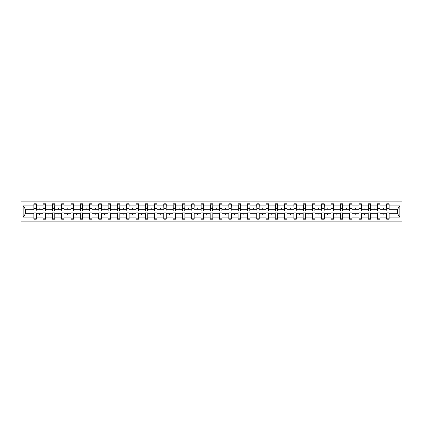 <?xml version="1.0" encoding="UTF-8"?>
<svg xmlns="http://www.w3.org/2000/svg" width="423" height="423" viewBox="0 0 423 423"><rect width="100%" height="100%" fill="white"/><g stroke="black" fill="none" stroke-linecap="round" stroke-linejoin="round"><path stroke-width="0.63" d="M21.15 221.922L401.85 221.922L401.85 201.078L21.15 201.078L21.15 221.922M389.107 210.189L389.229 209.295L397.625 209.295L399.909 205.858L399.909 217.142L389.229 217.142L389.229 212.811L386.728 212.811L386.728 213.705L379.939 213.705L379.939 212.811L377.438 212.811L377.438 213.705L370.648 213.705L370.648 212.811L368.153 212.811L368.153 213.705L361.364 213.705L361.364 212.811L358.863 212.811L358.863 213.705L352.073 213.705L352.073 212.811L349.572 212.811L349.572 213.705L342.789 213.705L342.789 212.811L340.288 212.811L340.288 213.705L333.498 213.705L333.498 212.811L330.998 212.811L330.998 213.705L324.208 213.705L324.208 212.811L321.707 212.811L321.707 213.705L314.924 213.705L314.924 212.811L312.423 212.811L312.423 213.705L305.633 213.705L305.633 212.811L303.132 212.811L303.132 213.705L296.343 213.705L296.343 212.811L293.842 212.811L293.842 213.705L287.058 213.705L287.058 212.811L284.557 212.811L284.557 213.705L277.768 213.705L277.768 212.811L275.267 212.811L275.267 213.705L268.478 213.705L268.478 212.811L265.977 212.811L265.977 213.705L259.193 213.705L259.193 212.811L256.692 212.811L256.692 213.705L249.903 213.705L249.903 212.811L247.402 212.811L247.402 213.705L240.613 213.705L240.613 212.811L238.112 212.811L238.112 213.705L231.328 213.705L231.328 212.811L228.827 212.811L228.827 213.705L222.038 213.705L222.038 212.811L219.537 212.811L219.537 213.705L212.748 213.705L212.748 212.811L210.252 212.811L210.252 213.705L203.463 213.705L203.463 212.811L200.962 212.811L200.962 213.705L194.173 213.705L194.173 212.811L191.672 212.811L191.672 213.705L184.888 213.705L184.888 212.811L182.387 212.811L182.387 213.705L175.598 213.705L175.598 212.811L173.097 212.811L173.097 213.705L166.308 213.705L166.308 212.811L163.807 212.811L163.807 213.705L157.023 213.705L157.023 212.811L154.522 212.811L154.522 213.705L147.733 213.705L147.733 212.811L145.232 212.811L145.232 213.705L138.443 213.705L138.443 212.811L135.942 212.811L135.942 213.705L129.158 213.705L129.158 212.811L126.657 212.811L126.657 213.705L119.868 213.705L119.868 212.811L117.367 212.811L117.367 213.705L110.577 213.705L110.577 212.811L108.077 212.811L108.077 213.705L101.293 213.705L101.293 212.811L98.792 212.811L98.792 213.705L92.003 213.705L92.003 212.811L89.502 212.811L89.502 213.705L82.712 213.705L82.712 212.811L80.211 212.811L80.211 213.705L73.428 213.705L73.428 212.811L70.927 212.811L70.927 213.705L64.137 213.705L64.137 212.811L61.636 212.811L61.636 213.705L54.847 213.705L54.847 212.811L52.352 212.811L52.352 213.705L45.562 213.705L45.562 212.811L43.061 212.811L43.061 213.705L36.272 213.705L36.272 219.241L33.771 219.241L33.771 213.705L25.375 213.705L23.091 217.142L23.091 205.858L25.375 209.295L33.771 209.295L33.771 205.858L23.091 205.858M389.229 217.142L389.229 219.241L386.728 219.241L386.728 213.705M389.229 209.295L389.229 203.759L386.728 203.759L386.728 205.858L379.939 205.858L379.822 210.189M386.844 210.189L386.728 205.858M386.728 217.142L379.939 217.142L379.939 219.241L377.438 219.241L377.438 213.705M379.939 205.858L379.939 203.759L377.438 203.759L377.438 205.858L370.648 205.858L370.532 210.189M377.559 210.189L377.438 205.858M377.438 217.142L370.648 217.142L370.648 219.241L368.153 219.241L368.153 213.705M370.648 205.858L370.648 203.759L368.153 203.759L368.153 205.858L361.364 205.858L361.242 210.189M368.269 210.189L368.153 205.858M368.153 217.142L361.364 217.142L361.364 219.241L358.863 219.241L358.863 213.705M361.364 205.858L361.364 203.759L358.863 203.759L358.863 205.858L352.073 205.858L351.957 210.189M358.979 210.189L358.863 205.858M358.863 217.142L352.073 217.142L352.073 219.241L349.572 219.241L349.572 213.705M352.073 205.858L352.073 203.759L349.572 203.759L349.572 205.858L342.789 205.858L342.667 210.189M349.694 210.189L349.572 205.858M349.572 217.142L342.789 217.142L342.789 219.241L340.288 219.241L340.288 213.705M342.789 205.858L342.789 203.759L340.288 203.759L340.288 205.858L333.498 205.858L333.377 210.189M340.404 210.189L340.288 205.858M340.288 217.142L333.498 217.142L333.498 219.241L330.998 219.241L330.998 213.705M333.498 205.858L333.498 203.759L330.998 203.759L330.998 205.858L324.208 205.858L324.092 210.189M331.114 210.189L330.998 205.858M330.998 217.142L324.208 217.142L324.208 219.241L321.707 219.241L321.707 213.705M324.208 205.858L324.208 203.759L321.707 203.759L321.707 205.858L314.924 205.858L314.802 210.189M321.829 210.189L321.707 205.858M321.707 217.142L314.924 217.142L314.924 219.241L312.423 219.241L312.423 213.705M314.924 205.858L314.924 203.759L312.423 203.759L312.423 205.858L305.633 205.858L305.512 210.189M312.539 210.189L312.423 205.858M312.423 217.142L305.633 217.142L305.633 219.241L303.132 219.241L303.132 213.705M305.633 205.858L305.633 203.759L303.132 203.759L303.132 205.858L296.343 205.858L296.227 210.189M303.254 210.189L303.132 205.858M303.132 217.142L296.343 217.142L296.343 219.241L293.842 219.241L293.842 213.705M296.343 205.858L296.343 203.759L293.842 203.759L293.842 205.858L287.058 205.858L286.937 210.189M293.964 210.189L293.842 205.858M293.842 217.142L287.058 217.142L287.058 219.241L284.557 219.241L284.557 213.705M287.058 205.858L287.058 203.759L284.557 203.759L284.557 205.858L277.768 205.858L277.647 210.189M284.674 210.189L284.557 205.858M284.557 217.142L277.768 217.142L277.768 219.241L275.267 219.241L275.267 213.705M277.768 205.858L277.768 203.759L275.267 203.759L275.267 205.858L268.478 205.858L268.362 210.189M275.389 210.189L275.267 205.858M275.267 217.142L268.478 217.142L268.478 219.241L265.977 219.241L265.977 213.705M268.478 205.858L268.478 203.759L265.977 203.759L265.977 205.858L259.193 205.858L259.072 210.189M266.099 210.189L265.977 205.858M265.977 217.142L259.193 217.142L259.193 219.241L256.692 219.241L256.692 213.705M259.193 205.858L259.193 203.759L256.692 203.759L256.692 205.858L249.903 205.858L249.787 210.189M256.809 210.189L256.692 205.858M256.692 217.142L249.903 217.142L249.903 219.241L247.402 219.241L247.402 213.705M249.903 205.858L249.903 203.759L247.402 203.759L247.402 205.858L240.613 205.858L240.497 210.189M247.524 210.189L247.402 205.858M247.402 217.142L240.613 217.142L240.613 219.241L238.112 219.241L238.112 213.705M240.613 205.858L240.613 203.759L238.112 203.759L238.112 205.858L231.328 205.858L231.207 210.189M238.234 210.189L238.112 205.858M238.112 217.142L231.328 217.142L231.328 219.241L228.827 219.241L228.827 213.705M231.328 205.858L231.328 203.759L228.827 203.759L228.827 205.858L222.038 205.858L221.922 210.189M228.943 210.189L228.827 205.858M228.827 217.142L222.038 217.142L222.038 219.241L219.537 219.241L219.537 213.705M222.038 205.858L222.038 203.759L219.537 203.759L219.537 205.858L212.748 205.858L212.632 210.189M219.659 210.189L219.537 205.858M219.537 217.142L212.748 217.142L212.748 219.241L210.252 219.241L210.252 213.705M212.748 205.858L212.748 203.759L210.252 203.759L210.252 205.858L203.463 205.858L203.341 210.189M210.368 210.189L210.252 205.858M210.252 217.142L203.463 217.142L203.463 219.241L200.962 219.241L200.962 213.705M203.463 205.858L203.463 203.759L200.962 203.759L200.962 205.858L194.173 205.858L194.057 210.189M201.078 210.189L200.962 205.858M200.962 217.142L194.173 217.142L194.173 219.241L191.672 219.241L191.672 213.705M194.173 205.858L194.173 203.759L191.672 203.759L191.672 205.858L184.888 205.858L184.766 210.189M191.793 210.189L191.672 205.858M191.672 217.142L184.888 217.142L184.888 219.241L182.387 219.241L182.387 213.705M184.888 205.858L184.888 203.759L182.387 203.759L182.387 205.858L175.598 205.858L175.476 210.189M182.503 210.189L182.387 205.858M182.387 217.142L175.598 217.142L175.598 219.241L173.097 219.241L173.097 213.705M175.598 205.858L175.598 203.759L173.097 203.759L173.097 205.858L166.308 205.858L166.191 210.189M173.213 210.189L173.097 205.858M173.097 217.142L166.308 217.142L166.308 219.241L163.807 219.241L163.807 213.705M166.308 205.858L166.308 203.759L163.807 203.759L163.807 205.858L157.023 205.858L156.901 210.189M163.928 210.189L163.807 205.858M163.807 217.142L157.023 217.142L157.023 219.241L154.522 219.241L154.522 213.705M157.023 205.858L157.023 203.759L154.522 203.759L154.522 205.858L147.733 205.858L147.611 210.189M154.638 210.189L154.522 205.858M154.522 217.142L147.733 217.142L147.733 219.241L145.232 219.241L145.232 213.705M147.733 205.858L147.733 203.759L145.232 203.759L145.232 205.858L138.443 205.858L138.326 210.189M145.353 210.189L145.232 205.858M145.232 217.142L138.443 217.142L138.443 219.241L135.942 219.241L135.942 213.705M138.443 205.858L138.443 203.759L135.942 203.759L135.942 205.858L129.158 205.858L129.036 210.189M136.063 210.189L135.942 205.858M135.942 217.142L129.158 217.142L129.158 219.241L126.657 219.241L126.657 213.705M129.158 205.858L129.158 203.759L126.657 203.759L126.657 205.858L119.868 205.858L119.746 210.189M126.773 210.189L126.657 205.858M126.657 217.142L119.868 217.142L119.868 219.241L117.367 219.241L117.367 213.705M119.868 205.858L119.868 203.759L117.367 203.759L117.367 205.858L110.577 205.858L110.461 210.189M117.488 210.189L117.367 205.858M117.367 217.142L110.577 217.142L110.577 219.241L108.077 219.241L108.077 213.705M110.577 205.858L110.577 203.759L108.077 203.759L108.077 205.858L101.293 205.858L101.171 210.189M108.198 210.189L108.077 205.858M108.077 217.142L101.293 217.142L101.293 219.241L98.792 219.241L98.792 213.705M101.293 205.858L101.293 203.759L98.792 203.759L98.792 205.858L92.003 205.858L91.886 210.189M98.908 210.189L98.792 205.858M98.792 217.142L92.003 217.142L92.003 219.241L89.502 219.241L89.502 213.705M92.003 205.858L92.003 203.759L89.502 203.759L89.502 205.858L82.712 205.858L82.596 210.189M89.623 210.189L89.502 205.858M89.502 217.142L82.712 217.142L82.712 219.241L80.211 219.241L80.211 213.705M82.712 205.858L82.712 203.759L80.211 203.759L80.211 205.858L73.428 205.858L73.306 210.189M80.333 210.189L80.211 205.858M80.211 217.142L73.428 217.142L73.428 219.241L70.927 219.241L70.927 213.705M73.428 205.858L73.428 203.759L70.927 203.759L70.927 205.858L64.137 205.858L64.021 210.189M71.043 210.189L70.927 205.858M70.927 217.142L64.137 217.142L64.137 219.241L61.636 219.241L61.636 213.705M64.137 205.858L64.137 203.759L61.636 203.759L61.636 205.858L54.847 205.858L54.731 210.189M61.758 210.189L61.636 205.858M61.636 217.142L54.847 217.142L54.847 219.241L52.352 219.241L52.352 213.705M54.847 205.858L54.847 203.759L52.352 203.759L52.352 205.858L45.562 205.858L45.441 210.189M52.468 210.189L52.352 205.858M52.352 217.142L45.562 217.142L45.562 219.241L43.061 219.241L43.061 213.705M45.562 205.858L45.562 203.759L43.061 203.759L43.061 205.858L36.272 205.858L36.272 203.759L33.771 203.759L33.771 205.858M43.178 210.189L43.061 205.858M36.272 213.705L36.272 212.811L33.771 212.811L33.771 213.705M33.771 209.295L33.893 210.189M379.939 217.142L379.939 213.705M370.648 217.142L370.648 213.705M361.364 217.142L361.364 213.705M352.073 217.142L352.073 213.705M342.789 217.142L342.789 213.705M333.498 217.142L333.498 213.705M324.208 217.142L324.208 213.705M314.924 217.142L314.924 213.705M305.633 217.142L305.633 213.705M296.343 217.142L296.343 213.705M287.058 217.142L287.058 213.705M277.768 217.142L277.768 213.705M268.478 217.142L268.478 213.705M259.193 217.142L259.193 213.705M249.903 217.142L249.903 213.705M240.613 217.142L240.613 213.705M231.328 217.142L231.328 213.705M222.038 217.142L222.038 213.705M212.748 217.142L212.748 213.705M203.463 217.142L203.463 213.705M194.173 217.142L194.173 213.705M184.888 217.142L184.888 213.705M175.598 217.142L175.598 213.705M166.308 217.142L166.308 213.705M157.023 217.142L157.023 213.705M147.733 217.142L147.733 213.705M138.443 217.142L138.443 213.705M129.158 217.142L129.158 213.705M119.868 217.142L119.868 213.705M110.577 217.142L110.577 213.705M101.293 217.142L101.293 213.705M92.003 217.142L92.003 213.705M82.712 217.142L82.712 213.705M73.428 217.142L73.428 213.705M64.137 217.142L64.137 213.705M54.847 217.142L54.847 213.705M45.562 217.142L45.562 213.705M399.909 205.858L389.229 205.858M43.061 217.142L36.272 217.142M33.771 217.142L23.091 217.142M382.968 209.295L383.698 209.295L383.481 208.703L382.968 209.295L379.939 209.295M386.728 209.295L383.698 209.295M382.968 213.705L383.185 214.297L383.698 213.705M373.678 209.295L374.408 209.295L374.191 208.703L373.678 209.295L370.648 209.295M377.438 209.295L374.408 209.295M373.678 213.705L373.895 214.297L374.408 213.705M364.393 209.295L365.123 209.295L364.906 208.703L364.393 209.295L361.364 209.295M368.153 209.295L365.123 209.295M364.393 213.705L364.61 214.297L365.123 213.705M355.103 209.295L355.833 209.295L355.616 208.703L355.103 209.295L352.073 209.295M358.863 209.295L355.833 209.295M355.103 213.705L355.32 214.297L355.833 213.705M345.813 209.295L346.548 209.295L346.331 208.703L345.813 209.295L342.789 209.295M349.572 209.295L346.548 209.295M345.813 213.705L346.03 214.297L346.548 213.705M336.528 209.295L337.258 209.295L337.041 208.703L336.528 209.295L333.498 209.295M340.288 209.295L337.258 209.295M336.528 213.705L336.745 214.297L337.258 213.705M327.238 209.295L327.968 209.295L327.751 208.703L327.238 209.295L324.208 209.295M330.998 209.295L327.968 209.295M327.238 213.705L327.455 214.297L327.968 213.705M317.948 209.295L318.683 209.295L318.466 208.703L317.948 209.295L314.924 209.295M321.707 209.295L318.683 209.295M317.948 213.705L318.165 214.297L318.683 213.705M308.663 209.295L309.393 209.295L309.176 208.703L308.663 209.295L305.633 209.295M312.423 209.295L309.393 209.295M308.663 213.705L308.88 214.297L309.393 213.705M299.373 209.295L300.103 209.295L299.886 208.703L299.373 209.295L296.343 209.295M303.132 209.295L300.103 209.295M299.373 213.705L299.59 214.297L300.103 213.705M290.083 209.295L290.818 209.295L290.601 208.703L290.083 209.295L287.058 209.295M293.842 209.295L290.818 209.295M290.083 213.705L290.3 214.297L290.818 213.705M280.798 209.295L281.528 209.295L281.311 208.703L280.798 209.295L277.768 209.295M284.557 209.295L281.528 209.295M280.798 213.705L281.015 214.297L281.528 213.705M271.508 209.295L272.238 209.295L272.021 208.703L271.508 209.295L268.478 209.295M275.267 209.295L272.238 209.295M271.508 213.705L271.725 214.297L272.238 213.705M262.218 209.295L262.953 209.295L262.736 208.703L262.218 209.295L259.193 209.295M265.977 209.295L262.953 209.295M262.218 213.705L262.434 214.297L262.953 213.705M252.933 209.295L253.663 209.295L253.446 208.703L252.933 209.295L249.903 209.295M256.692 209.295L253.663 209.295M252.933 213.705L253.15 214.297L253.663 213.705M243.643 209.295L244.372 209.295L244.156 208.703L243.643 209.295L240.613 209.295M247.402 209.295L244.372 209.295M243.643 213.705L243.86 214.297L244.372 213.705M234.353 209.295L235.088 209.295L234.871 208.703L234.353 209.295L231.328 209.295M238.112 209.295L235.088 209.295M234.353 213.705L234.569 214.297L235.088 213.705M225.068 209.295L225.797 209.295L225.581 208.703L225.068 209.295L222.038 209.295M228.827 209.295L225.797 209.295M225.068 213.705L225.285 214.297L225.797 213.705M215.778 209.295L216.507 209.295L216.29 208.703L215.778 209.295L212.748 209.295M219.537 209.295L216.507 209.295M215.778 213.705L215.994 214.297L216.507 213.705M206.493 209.295L207.222 209.295L207.006 208.703L206.493 209.295L203.463 209.295M210.252 209.295L207.222 209.295M206.493 213.705L206.71 214.297L207.222 213.705M197.203 209.295L197.932 209.295L197.715 208.703L197.203 209.295L194.173 209.295M200.962 209.295L197.932 209.295M197.203 213.705L197.419 214.297L197.932 213.705M187.912 209.295L188.647 209.295L188.431 208.703L187.912 209.295L184.888 209.295M191.672 209.295L188.647 209.295M187.912 213.705L188.129 214.297L188.647 213.705M178.628 209.295L179.357 209.295L179.141 208.703L178.628 209.295L175.598 209.295M182.387 209.295L179.357 209.295M178.628 213.705L178.844 214.297L179.357 213.705M169.337 209.295L170.067 209.295L169.85 208.703L169.337 209.295L166.308 209.295M173.097 209.295L170.067 209.295M169.337 213.705L169.554 214.297L170.067 213.705M160.047 209.295L160.782 209.295L160.566 208.703L160.047 209.295L157.023 209.295M163.807 209.295L160.782 209.295M160.047 213.705L160.264 214.297L160.782 213.705M150.762 209.295L151.492 209.295L151.275 208.703L150.762 209.295L147.733 209.295M154.522 209.295L151.492 209.295M150.762 213.705L150.979 214.297L151.492 213.705M141.472 209.295L142.202 209.295L141.985 208.703L141.472 209.295L138.443 209.295M145.232 209.295L142.202 209.295M141.472 213.705L141.689 214.297L142.202 213.705M132.182 209.295L132.917 209.295L132.7 208.703L132.182 209.295L129.158 209.295M135.942 209.295L132.917 209.295M132.182 213.705L132.399 214.297L132.917 213.705M122.897 209.295L123.627 209.295L123.41 208.703L122.897 209.295L119.868 209.295M126.657 209.295L123.627 209.295M122.897 213.705L123.114 214.297L123.627 213.705M113.607 209.295L114.337 209.295L114.12 208.703L113.607 209.295L110.577 209.295M117.367 209.295L114.337 209.295M113.607 213.705L113.824 214.297L114.337 213.705M104.317 209.295L105.052 209.295L104.835 208.703L104.317 209.295L101.293 209.295M108.077 209.295L105.052 209.295M104.317 213.705L104.534 214.297L105.052 213.705M95.032 209.295L95.762 209.295L95.545 208.703L95.032 209.295L92.003 209.295M98.792 209.295L95.762 209.295M95.032 213.705L95.249 214.297L95.762 213.705M85.742 209.295L86.472 209.295L86.255 208.703L85.742 209.295L82.712 209.295M89.502 209.295L86.472 209.295M85.742 213.705L85.959 214.297L86.472 213.705M76.452 209.295L77.187 209.295L76.97 208.703L76.452 209.295L73.428 209.295M80.211 209.295L77.187 209.295M76.452 213.705L76.669 214.297L77.187 213.705M67.167 209.295L67.897 209.295L67.68 208.703L67.167 209.295L64.137 209.295M70.927 209.295L67.897 209.295M67.167 213.705L67.384 214.297L67.897 213.705M57.877 209.295L58.607 209.295L58.39 208.703L57.877 209.295L54.847 209.295M61.636 209.295L58.607 209.295M57.877 213.705L58.094 214.297L58.607 213.705M48.592 209.295L49.322 209.295L49.105 208.703L48.592 209.295L45.562 209.295M52.352 209.295L49.322 209.295M48.592 213.705L48.809 214.297L49.322 213.705M39.302 209.295L40.032 209.295L39.815 208.703L39.302 209.295L36.272 209.295L36.272 205.858M43.061 209.295L40.032 209.295M39.302 213.705L39.519 214.297L40.032 213.705M36.272 209.295L36.156 210.189M399.909 217.142L397.625 213.705L389.229 213.705M25.496 209.295L25.496 213.705M397.504 213.705L397.504 209.295M36.156 204.801L33.771 204.801L36.272 204.801L36.156 211.114L33.893 211.114L33.893 208.729L36.156 208.729M33.771 218.199L36.272 218.199M45.441 204.801L43.061 204.801L45.562 204.801L45.441 211.114L43.178 211.114L43.178 208.729L45.441 208.729M43.061 218.199L45.562 218.199M54.731 204.801L52.352 204.801L54.847 204.801L54.731 211.114L52.468 211.114L52.468 208.729L54.731 208.729M52.352 218.199L54.847 218.199M64.021 204.801L61.636 204.801L64.137 204.801L64.021 211.114L61.758 211.114L61.758 208.729L64.021 208.729M61.636 218.199L64.137 218.199M73.306 204.801L70.927 204.801L73.428 204.801L73.306 211.114L71.043 211.114L71.043 208.729L73.306 208.729M70.927 218.199L73.428 218.199M82.596 204.801L80.211 204.801L82.712 204.801L82.596 211.114L80.333 211.114L80.333 208.729L82.596 208.729M80.211 218.199L82.712 218.199M91.886 204.801L89.502 204.801L92.003 204.801L91.886 211.114L89.623 211.114L89.623 208.729L91.886 208.729M89.502 218.199L92.003 218.199M101.171 204.801L98.792 204.801L101.293 204.801L101.171 211.114L98.908 211.114L98.908 208.729L101.171 208.729M98.792 218.199L101.293 218.199M110.461 204.801L108.077 204.801L110.577 204.801L110.461 211.114L108.198 211.114L108.198 208.729L110.461 208.729M108.077 218.199L110.577 218.199M119.746 204.801L117.367 204.801L119.868 204.801L119.746 211.114L117.488 211.114L117.488 208.729L119.746 208.729M117.367 218.199L119.868 218.199M129.036 204.801L126.657 204.801L129.158 204.801L129.036 211.114L126.773 211.114L126.773 208.729L129.036 208.729M126.657 218.199L129.158 218.199M138.326 204.801L135.942 204.801L138.443 204.801L138.326 211.114L136.063 211.114L136.063 208.729L138.326 208.729M135.942 218.199L138.443 218.199M147.611 204.801L145.232 204.801L147.733 204.801L147.611 211.114L145.353 211.114L145.353 208.729L147.611 208.729M145.232 218.199L147.733 218.199M156.901 204.801L154.522 204.801L157.023 204.801L156.901 211.114L154.638 211.114L154.638 208.729L156.901 208.729M154.522 218.199L157.023 218.199M166.191 204.801L163.807 204.801L166.308 204.801L166.191 211.114L163.928 211.114L163.928 208.729L166.191 208.729M163.807 218.199L166.308 218.199M175.476 204.801L173.097 204.801L175.598 204.801L175.476 211.114L173.213 211.114L173.213 208.729L175.476 208.729M173.097 218.199L175.598 218.199M184.766 204.801L182.387 204.801L184.888 204.801L184.766 211.114L182.503 211.114L182.503 208.729L184.766 208.729M182.387 218.199L184.888 218.199M194.057 204.801L191.672 204.801L194.173 204.801L194.057 211.114L191.793 211.114L191.793 208.729L194.057 208.729M191.672 218.199L194.173 218.199M203.341 204.801L200.962 204.801L203.463 204.801L203.341 211.114L201.078 211.114L201.078 208.729L203.341 208.729M200.962 218.199L203.463 218.199M212.632 204.801L210.252 204.801L212.748 204.801L212.632 211.114L210.368 211.114L210.368 208.729L212.632 208.729M210.252 218.199L212.748 218.199M221.922 204.801L219.537 204.801L222.038 204.801L221.922 211.114L219.659 211.114L219.659 208.729L221.922 208.729M219.537 218.199L222.038 218.199M231.207 204.801L228.827 204.801L231.328 204.801L231.207 211.114L228.943 211.114L228.943 208.729L231.207 208.729M228.827 218.199L231.328 218.199M240.497 204.801L238.112 204.801L240.613 204.801L240.497 211.114L238.234 211.114L238.234 208.729L240.497 208.729M238.112 218.199L240.613 218.199M249.787 204.801L247.402 204.801L249.903 204.801L249.787 211.114L247.524 211.114L247.524 208.729L249.787 208.729M247.402 218.199L249.903 218.199M259.072 204.801L256.692 204.801L259.193 204.801L259.072 211.114L256.809 211.114L256.809 208.729L259.072 208.729M256.692 218.199L259.193 218.199M268.362 204.801L265.977 204.801L268.478 204.801L268.362 211.114L266.099 211.114L266.099 208.729L268.362 208.729M265.977 218.199L268.478 218.199M277.647 204.801L275.267 204.801L277.768 204.801L277.647 211.114L275.389 211.114L275.389 208.729L277.647 208.729M275.267 218.199L277.768 218.199M286.937 204.801L284.557 204.801L287.058 204.801L286.937 211.114L284.674 211.114L284.674 208.729L286.937 208.729M284.557 218.199L287.058 218.199M296.227 204.801L293.842 204.801L296.343 204.801L296.227 211.114L293.964 211.114L293.964 208.729L296.227 208.729M293.842 218.199L296.343 218.199M305.512 204.801L303.132 204.801L305.633 204.801L305.512 211.114L303.254 211.114L303.254 208.729L305.512 208.729M303.132 218.199L305.633 218.199M314.802 204.801L312.423 204.801L314.924 204.801L314.802 211.114L312.539 211.114L312.539 208.729L314.802 208.729M312.423 218.199L314.924 218.199M324.092 204.801L321.707 204.801L324.208 204.801L324.092 211.114L321.829 211.114L321.829 208.729L324.092 208.729M321.707 218.199L324.208 218.199M333.377 204.801L330.998 204.801L333.498 204.801L333.377 211.114L331.114 211.114L331.114 208.729L333.377 208.729M330.998 218.199L333.498 218.199M342.667 204.801L340.288 204.801L342.789 204.801L342.667 211.114L340.404 211.114L340.404 208.729L342.667 208.729M340.288 218.199L342.789 218.199M351.957 204.801L349.572 204.801L352.073 204.801L351.957 211.114L349.694 211.114L349.694 208.729L351.957 208.729M349.572 218.199L352.073 218.199M361.242 204.801L358.863 204.801L361.364 204.801L361.242 211.114L358.979 211.114L358.979 208.729L361.242 208.729M358.863 218.199L361.364 218.199M370.532 204.801L368.153 204.801L370.648 204.801L370.532 211.114L368.269 211.114L368.269 208.729L370.532 208.729M368.153 218.199L370.648 218.199M379.822 204.801L377.438 204.801L379.939 204.801L379.822 211.114L377.559 211.114L377.559 208.729L379.822 208.729M377.438 218.199L379.939 218.199M389.107 204.801L386.728 204.801L389.229 204.801L389.107 211.114L386.844 211.114L386.844 208.729L389.107 208.729M386.728 218.199L389.229 218.199M33.893 204.801L33.893 208.375L36.156 208.375M33.893 208.729L33.893 208.375M43.178 204.801L43.178 208.375L45.441 208.375M43.178 208.729L43.178 208.375M52.468 204.801L52.468 208.375L54.731 208.375M52.468 208.729L52.468 208.375M61.758 204.801L61.758 208.375L64.021 208.375M61.758 208.729L61.758 208.375M71.043 204.801L71.043 208.375L73.306 208.375M71.043 208.729L71.043 208.375M80.333 204.801L80.333 208.375L82.596 208.375M80.333 208.729L80.333 208.375M89.623 204.801L89.623 208.375L91.886 208.375M89.623 208.729L89.623 208.375M98.908 204.801L98.908 208.375L101.171 208.375M98.908 208.729L98.908 208.375M108.198 204.801L108.198 208.375L110.461 208.375M108.198 208.729L108.198 208.375M117.488 204.801L117.488 208.375L119.746 208.375M117.488 208.729L117.488 208.375M126.773 204.801L126.773 208.375L129.036 208.375M126.773 208.729L126.773 208.375M136.063 204.801L136.063 208.375L138.326 208.375M136.063 208.729L136.063 208.375M145.353 204.801L145.353 208.375L147.611 208.375M145.353 208.729L145.353 208.375M154.638 204.801L154.638 208.375L156.901 208.375M154.638 208.729L154.638 208.375M163.928 204.801L163.928 208.375L166.191 208.375M163.928 208.729L163.928 208.375M173.213 204.801L173.213 208.375L175.476 208.375M173.213 208.729L173.213 208.375M182.503 204.801L182.503 208.375L184.766 208.375M182.503 208.729L182.503 208.375M191.793 204.801L191.793 208.375L194.057 208.375M191.793 208.729L191.793 208.375M201.078 204.801L201.078 208.375L203.341 208.375M201.078 208.729L201.078 208.375M210.368 204.801L210.368 208.375L212.632 208.375M210.368 208.729L210.368 208.375M219.659 204.801L219.659 208.375L221.922 208.375M219.659 208.729L219.659 208.375M228.943 204.801L228.943 208.375L231.207 208.375M228.943 208.729L228.943 208.375M238.234 204.801L238.234 208.375L240.497 208.375M238.234 208.729L238.234 208.375M247.524 204.801L247.524 208.375L249.787 208.375M247.524 208.729L247.524 208.375M256.809 204.801L256.809 208.375L259.072 208.375M256.809 208.729L256.809 208.375M266.099 204.801L266.099 208.375L268.362 208.375M266.099 208.729L266.099 208.375M275.389 204.801L275.389 208.375L277.647 208.375M275.389 208.729L275.389 208.375M284.674 204.801L284.674 208.375L286.937 208.375M284.674 208.729L284.674 208.375M293.964 204.801L293.964 208.375L296.227 208.375M293.964 208.729L293.964 208.375M303.254 204.801L303.254 208.375L305.512 208.375M303.254 208.729L303.254 208.375M312.539 204.801L312.539 208.375L314.802 208.375M312.539 208.729L312.539 208.375M321.829 204.801L321.829 208.375L324.092 208.375M321.829 208.729L321.829 208.375M331.114 204.801L331.114 208.375L333.377 208.375M331.114 208.729L331.114 208.375M340.404 204.801L340.404 208.375L342.667 208.375M340.404 208.729L340.404 208.375M349.694 204.801L349.694 208.375L351.957 208.375M349.694 208.729L349.694 208.375M358.979 204.801L358.979 208.375L361.242 208.375M358.979 208.729L358.979 208.375M368.269 204.801L368.269 208.375L370.532 208.375M368.269 208.729L368.269 208.375M377.559 204.801L377.559 208.375L379.822 208.375M377.559 208.729L377.559 208.375M386.844 204.801L386.844 208.375L389.107 208.375M386.844 208.729L386.844 208.375M33.893 208.285L36.156 208.285M43.178 208.285L45.441 208.285M52.468 208.285L54.731 208.285M61.758 208.285L64.021 208.285M71.043 208.285L73.306 208.285M80.333 208.285L82.596 208.285M89.623 208.285L91.886 208.285M98.908 208.285L101.171 208.285M108.198 208.285L110.461 208.285M117.488 208.285L119.746 208.285M126.773 208.285L129.036 208.285M136.063 208.285L138.326 208.285M145.353 208.285L147.611 208.285M154.638 208.285L156.901 208.285M163.928 208.285L166.191 208.285M173.213 208.285L175.476 208.285M182.503 208.285L184.766 208.285M191.793 208.285L194.057 208.285M201.078 208.285L203.341 208.285M210.368 208.285L212.632 208.285M219.659 208.285L221.922 208.285M228.943 208.285L231.207 208.285M238.234 208.285L240.497 208.285M247.524 208.285L249.787 208.285M256.809 208.285L259.072 208.285M266.099 208.285L268.362 208.285M275.389 208.285L277.647 208.285M284.674 208.285L286.937 208.285M293.964 208.285L296.227 208.285M303.254 208.285L305.512 208.285M312.539 208.285L314.802 208.285M321.829 208.285L324.092 208.285M331.114 208.285L333.377 208.285M340.404 208.285L342.667 208.285M349.694 208.285L351.957 208.285M358.979 208.285L361.242 208.285M368.269 208.285L370.532 208.285M377.559 208.285L379.822 208.285M386.844 208.285L389.107 208.285"/></g></svg>
